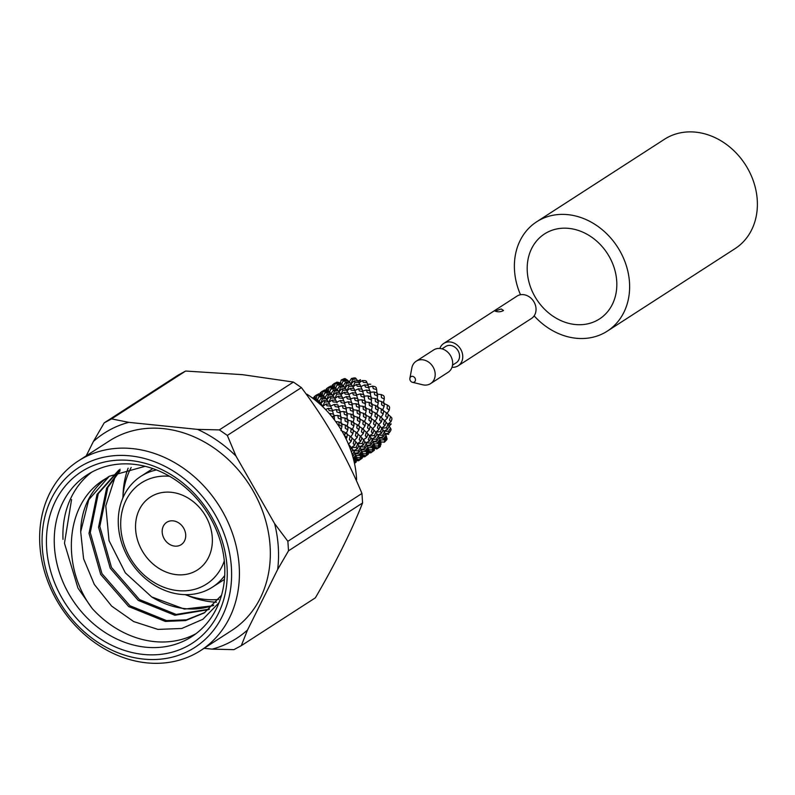 <?xml version="1.0" encoding="UTF-8"?>
<svg xmlns="http://www.w3.org/2000/svg" width="795" height="795" viewBox="0 0 795 795"><rect width="100%" height="100%" fill="white"/><g stroke="black" fill="none" stroke-linecap="round" stroke-linejoin="round"><path stroke-width="1.19" d="M451.997 367.26A13.306 11.08 -122.9 0 0 458.198 365.779A13.306 11.08 -122.9 0 0 462.73 355.802A13.306 11.08 -122.9 0 0 455.783 344.026A13.306 11.08 -122.9 0 0 443.759 343.43A13.306 11.08 -122.9 0 0 439.864 348.468M443.759 343.43L517.048 296.098A13.306 11.08 57.1 0 1 529.072 296.704A13.306 11.08 57.1 0 1 536.019 308.48A13.306 11.08 57.1 0 1 531.487 318.457L458.198 365.779M501.238 308.967L503.493 310.507C500.81 312.008 497.988 312.197 495.017 311.074L501.238 308.967M442.01 348.856L445.717 346.461A9.689 8.069 57.1 0 1 450.368 345.408A9.689 8.069 57.1 0 1 458.993 352.771A9.689 8.069 57.1 0 1 456.231 362.749L452.524 365.144M430.622 383.588L448.112 372.298A13.306 11.08 -122.9 0 0 452.643 362.321A13.306 11.08 -122.9 0 0 445.697 350.545A13.306 11.08 -122.9 0 0 433.673 349.939L416.192 361.228A13.306 11.08 57.1 0 1 432.719 366.396A13.306 11.08 57.1 0 1 430.622 383.588A13.306 11.08 57.1 0 1 422.711 384.78L412.486 382.316A3.18 2.653 57.1 0 1 409.842 379.066A3.18 2.653 57.1 0 1 409.882 378.291A3.18 2.653 57.1 0 1 413.062 376.462A3.18 2.653 57.1 0 1 415.447 380.159A3.18 2.653 57.1 0 1 412.486 382.316M409.882 378.291L411.84 367.956A13.306 11.08 57.1 0 1 416.192 361.228M362.749 456.906L364.428 456.728M364.885 456.678L368.333 454.174L364.637 456.817L362.759 455.992M368.88 452.454L365.72 455.764L368.88 452.454L368.671 451.451M368.771 450.059L368.9 451.202L366.217 453.955L366.227 452.931L368.771 450.059L368.264 448.638M367.906 447.098L368.393 448.469L366.028 451.49L365.69 450.218L367.906 447.098L367.012 445.369M366.217 443.719L367.061 445.27L365.054 448.489L364.378 447.009L366.217 443.719L364.885 441.801M363.722 440.013L364.935 441.692L363.305 445.051L362.252 443.421L363.722 440.013L361.904 438.015M360.344 436.167L361.944 437.886L360.682 441.334L359.241 439.635L360.344 436.167L358.545 434.656M356.14 432.281L358.098 434L357.223 437.469L355.425 435.73L356.14 432.281L353.397 430.562M351.122 428.515L353.457 430.155L352.93 433.583L350.754 431.904L351.122 428.515L347.962 427.124M345.318 425.017L347.981 426.537L347.812 429.857L345.298 428.267L345.318 425.017L341.075 423.874L341.015 416.5L337.796 415.427L333.642 415.715M338.859 421.906L341.81 423.228L341.959 426.378L339.127 424.967L338.859 421.906L335.699 421.579M330.75 415.268L330.203 413.46L329.378 413.668M331.455 416.113L334.297 416.898L334.506 419.969M334.297 416.898L333.632 414.245L330.203 413.46M341.443 419.432L338.332 418.23L337.796 415.427M346.978 426.686L348.011 422.473L345.169 421.062L344.901 418.001L340.648 417.564M348.011 422.473L347.872 419.323L344.901 418.001M352.215 429.817L353.874 425.941L351.36 424.351L351.38 421.111L347.137 419.959L347.067 412.595L343.857 411.512L339.703 411.8M353.874 425.941L354.033 422.632L351.38 421.111M356.726 433.126L358.972 429.688L356.796 427.998L357.164 424.609L354.014 423.218M358.972 429.688L359.499 426.249L357.164 424.609M360.503 436.475L363.285 433.553L361.477 431.824L362.192 428.366L359.449 426.637M363.285 433.553L364.16 430.085L362.192 428.366M363.474 439.764L366.734 437.429L365.303 435.72L366.386 432.261L364.398 430.582M366.734 437.429L367.986 433.981L366.386 432.261M366.008 443.431L365.7 442.835L369.347 441.146L368.294 439.526L369.764 436.107L367.946 434.11M369.347 441.146L370.997 437.777L369.764 436.107M364.905 441.652L365.7 442.835L370.44 443.093L372.279 439.804L370.937 437.886M370.44 443.093L371.116 444.574L367.161 445.578L371.732 446.313L373.948 443.203L373.054 441.464M371.116 444.574L373.113 441.364L377.794 442.398L379.99 439.297L379.106 437.568M371.971 439.377L376.492 439.188L378.331 435.889L376.999 433.961M371.732 446.313L372.07 447.585L367.916 447.873M372.07 447.585L374.435 444.564L373.948 443.203M368.025 449.602L372.279 450.04L372.279 449.026L374.833 446.144L374.316 444.723M372.279 450.04L374.962 447.287L374.833 446.144M368.89 451.083L371.772 451.858L374.932 448.549L374.713 447.555M371.772 451.858L374.932 448.549M374.375 450.268L370.937 452.772L374.346 449.761M368.8 452.981L370.47 452.822M370.937 452.772L368.8 452.087M380.388 445.856L376.731 449.016L374.852 448.181M372.279 439.804L373.113 441.364M333.314 414.165L332.678 411.124L329.15 410.518L328.236 408.342L325.592 409.564M332.678 411.124L331.833 408.789L328.236 408.342M340.568 416.341L340.349 412.993L336.991 412.078L336.255 409.554L332.3 410.558M340.349 412.993L339.694 410.339L336.255 409.554M347.495 415.517L344.394 414.314L343.857 411.512M353.02 422.781L354.053 418.577L351.211 417.156L350.943 414.096L346.69 413.668M354.053 418.577L353.914 415.417L350.943 414.096M358.267 425.901L359.926 422.026L357.412 420.446L357.442 417.196L353.199 416.053L353.129 408.68L349.919 407.597L345.765 407.885M359.926 422.026L360.095 418.717L357.442 417.196M362.768 429.221L365.024 425.782L362.858 424.083L363.206 420.704L360.075 419.323M365.024 425.782L365.541 422.354L363.206 420.704M366.545 432.569L369.337 429.648L367.519 427.919L368.244 424.46L365.491 422.731M369.337 429.648L370.222 426.18L368.244 424.46M373.988 430.214L375.806 432.212L374.336 435.62L369.526 435.859L372.795 433.523L371.364 431.804L372.448 428.346L370.162 426.428M372.795 433.523L374.038 430.075L372.448 428.346M374.336 435.62L375.389 437.24L371.742 438.929L372.795 440.758M375.389 437.24L377.039 433.871L377.794 435.024L382.534 435.282L384.382 431.993L385.237 433.533L383.22 436.753L379.275 437.757L383.856 438.482L386.052 435.382L386.529 436.763L384.174 439.764L380.02 440.052M375.677 432.073L380.398 431.705L381.858 428.306L383.081 429.976L381.441 433.335L377.794 435.024L378.211 435.71M376.492 439.188L377.178 440.659L373.223 441.662M377.178 440.659L379.175 437.449L378.331 435.889M377.794 442.398L378.112 443.68L373.958 443.968M378.112 443.68L380.477 440.668L379.99 439.297M374.077 445.697L378.321 446.134L378.321 445.121L380.875 442.239L380.368 440.818M378.321 446.134L381.024 443.372L380.875 442.239M374.952 447.178L377.834 447.943L380.984 444.634L380.775 443.64M377.834 447.943L380.984 444.634M376.979 448.877L379.175 447.446A39.054 32.525 57.1 0 0 380.099 446.78L380.417 446.373M384.363 441.215L384.363 442.229L386.4 440.172A39.054 32.525 57.1 0 0 387.046 439.198L386.917 438.333L384.363 441.215M380.119 441.801L384.363 442.229M375.806 432.212L377.039 433.871M340.936 430.592L341.959 426.378M346.153 433.732L347.812 429.857M350.684 437.031L352.93 433.583M354.441 440.39L357.223 437.469M362.252 443.421L357.422 443.67L360.682 441.334M364.378 447.009L359.658 446.74L363.305 445.051M365.69 450.218L361.109 449.493L365.054 448.489M361.874 451.769L366.028 451.49M361.964 453.518L366.217 453.955M362.838 454.988L365.72 455.764M368.333 454.174L368.294 453.667M388.685 434.348L385.317 433.851L385.535 434.388M385.197 433.593L385.426 434.169M386.41 436.912L386.917 438.333M383.856 438.482L384.174 439.764M382.534 435.282L383.22 436.753M380.398 431.705L381.441 433.335M378.847 429.608L377.416 427.899L378.509 424.431L380.099 426.16L378.847 429.608L375.797 432.202M375.379 425.742L373.561 424.013L374.286 420.555L376.264 422.274L375.379 425.742L372.587 428.674M371.086 421.867L368.92 420.167L369.268 416.789L371.593 418.448L371.086 421.867L368.83 425.305M365.978 418.12L363.454 416.55L363.484 413.291L366.157 414.801L365.978 418.12L364.319 421.996M360.095 414.672L357.273 413.251L356.995 410.19L359.956 411.512L360.095 414.672L359.072 418.885M353.556 411.601L350.446 410.409L349.919 407.597M346.391 409.097L343.033 408.173L342.297 405.659L345.736 406.434L346.61 412.436M338.74 407.219L335.212 406.603L334.297 404.426L337.885 404.884L339.376 410.26M330.7 406.076L327.023 405.828L326.02 404.009L329.726 404.089L331.664 408.759M321.736 405.768L322.382 405.758L321.339 404.158L320.057 404.238M323.227 407.189L320.345 402.866M322.382 405.758L323.018 406.99M326.02 404.009L322.76 406.344L324.718 401.972L323.635 400.551L327.381 400.253L329.597 404.079M331.704 408.769L331.078 407.139M334.297 404.426L330.65 406.116M342.297 405.659L338.342 406.652M356.995 410.19L352.741 409.763M363.484 413.291L359.241 412.148L359.191 404.764L355.961 403.691L351.807 403.979M369.268 416.789L366.137 415.407M374.286 420.555L371.543 418.836M378.509 424.431L376.214 422.503M381.858 428.306L380.05 426.319M384.382 431.993L383.041 430.055M381.729 428.167L386.459 427.79L387.91 424.391L389.133 426.07L387.503 429.419L383.856 431.109L388.576 431.377L389.262 432.858L390.792 430.453A39.054 32.525 57.1 0 0 391.08 429.25L390.425 428.088L388.576 431.377M386.052 435.382L385.168 433.653M358.366 460.643L356.697 460.802M388.358 424.987L389.202 426.13L391.229 423.924L387.682 424.132L390.941 421.797L391.905 419.213A39.054 32.525 57.1 0 0 391.816 417.912L390.593 416.63L389.5 420.088L390.941 421.797M389.083 426.16L390.425 428.088M386.459 427.79L387.503 429.419M384.899 425.703L383.458 423.993L384.551 420.525L386.161 422.254L384.899 425.703L381.64 428.038L383.856 431.109M381.421 421.837L379.622 420.108L380.328 416.65L382.306 418.369L381.421 421.837L378.629 424.769M377.148 417.951L374.962 416.262L375.329 412.883L377.655 414.533L377.148 417.951L374.892 421.39M372.02 414.225L369.496 412.645L369.526 409.385L372.199 410.896L372.02 414.225L370.361 418.1M366.157 410.757L363.335 409.336L363.047 406.285L366.008 407.606L366.157 410.757L365.134 414.97M359.608 407.696L356.488 406.513L355.961 403.691M352.433 405.192L349.094 404.267L348.339 401.753L351.778 402.528L352.652 408.511M344.801 403.303L341.264 402.707L340.359 400.511L343.947 400.968L345.447 406.354M336.742 402.171L333.075 401.932L332.062 400.104L335.778 400.183L337.02 402.946M324.718 401.972L328.444 401.843M318.219 402.628L320.017 402.389L318.954 401.187L316.937 401.545M320.017 402.389L321.24 404.158M323.635 400.551L320.852 403.472L322.293 399.02L321.25 397.997L324.996 397.281L327.282 400.253M329.687 404.089L326.238 398.752M332.062 400.104L328.802 402.439L330.76 398.066L329.696 396.635L333.443 396.337L335.659 400.183M340.359 400.511L336.702 402.2M348.339 401.753L344.394 402.747M363.047 406.285L358.803 405.847M369.526 409.385L365.283 408.242L365.233 400.859L362.003 399.796L357.849 400.074M375.329 412.883L372.179 411.492M380.328 416.65L377.595 414.94M384.551 420.525L382.256 418.597M387.91 424.391L386.112 422.403M362.242 457.582L358.585 460.732L356.716 459.908M358.833 460.593L362.272 458.089M390.593 416.63L388.805 415.119M387.483 417.922L385.684 416.192L386.39 412.744L388.358 414.463L387.483 417.922L384.691 420.853M383.19 414.046L381.004 412.366L381.381 408.978L383.707 410.618L383.19 414.046L380.934 417.484M378.062 410.319L375.558 408.729L375.578 405.48L378.241 406.99L378.062 410.319L376.403 414.195M372.219 406.841L369.377 405.43L369.109 402.369L372.07 403.691L372.219 406.841L371.195 411.055M365.65 403.8L362.53 402.608L362.003 399.796M358.495 401.276L355.156 400.352L354.401 397.838L357.829 398.623L358.714 404.595M350.843 399.398L347.306 398.802L346.401 396.606L350.009 397.053L351.489 402.459M341.82 396.278L342.794 398.265L339.137 398.017L338.104 396.198L341.82 396.278L340.578 394.082M330.76 398.066L334.506 397.937M322.293 399.02L326.059 398.494M315.565 400.432L317.632 399.935L316.599 399.15L314.661 399.716M317.632 399.935L318.785 401.207M321.25 397.997L318.994 401.445M329.696 396.635L326.914 399.567L328.355 395.115L327.292 394.091L331.038 393.376L333.324 396.337M335.748 400.183L334.596 398.116M338.104 396.198L334.844 398.534L336.802 394.171L335.748 392.73L339.505 392.422L341.711 396.278M343.788 400.948L343.092 399.12M342.794 398.265L343.748 400.938M346.401 396.606L342.754 398.295M354.401 397.838L350.456 398.832M369.109 402.369L364.865 401.932M375.578 405.48L371.335 404.337L371.275 396.963L368.055 395.89L363.901 396.168M381.381 408.978L378.221 407.587M386.39 412.744L383.657 411.025M387.056 408.461L389.232 410.141L389.639 407.577A39.054 32.525 57.1 0 0 389.182 406.295L387.423 405.072L387.056 408.461M354.491 463.396L356.21 462.004L354.461 463.296M359.966 458.953L362.669 457.214L362.838 456.36L359.966 458.953M362.629 455.346L362.838 456.36M356.796 458.894L359.678 459.669M356.18 461.498L356.21 462.004M384.273 403.681L387.423 405.072M384.124 406.404L381.62 404.814L381.64 401.564L384.293 403.085L384.124 406.404L382.465 410.28M378.261 402.936L375.419 401.525L375.161 398.464L378.122 399.786L378.261 402.936L377.237 407.149M371.692 399.895L368.592 398.692L368.055 395.89M364.557 397.361L361.208 396.447L360.463 393.923L363.891 394.708L364.776 400.7M356.885 395.493L353.348 394.896L352.443 392.71L356.051 393.147L357.531 398.553M347.862 392.372L348.856 394.36L345.199 394.101L344.165 392.293L347.862 392.372L345.755 388.815M336.802 394.171L340.548 394.032M328.355 395.115L332.101 394.588M323.684 396.029L319.968 396.963L318.994 396.347L322.661 395.234L324.857 397.301M313.727 398.991L315.377 398.404L313.141 398.543M315.377 398.404L316.34 399.219M318.994 396.347L317.334 400.223M326.457 399.07L326.914 399.567M327.292 394.091L325.036 397.54M333.602 396.556L332.231 394.767M335.748 392.73L332.956 395.662L334.417 391.2L333.353 390.176L337.09 389.471L339.385 392.432M344.165 392.293L340.906 394.628L342.854 390.266L341.79 388.834L345.557 388.517L347.753 392.372M349.83 397.033L349.353 395.751M348.856 394.36L349.81 397.023M352.443 392.71L348.796 394.399M360.463 393.923L356.518 394.926M375.161 398.464L370.907 398.027M381.64 401.564L377.387 400.422L377.327 393.058L374.107 391.975L369.963 392.263M381.471 397.619L384.303 399.03L384.214 396.665A39.054 32.525 57.1 0 0 383.438 395.532L381.203 394.559L381.471 397.619M354.391 462.968L356.796 460.265L354.302 462.531M360.165 456.847L360.155 457.87L362.848 455.108L362.709 453.975L360.165 456.847M360.99 449.225L361.238 449.821M362.202 452.554L362.709 453.975M355.902 457.433L360.155 457.87M356.577 459.252L356.796 460.265M376.949 394.121L381.203 394.559M377.754 395.98L374.654 394.777L374.107 391.975M370.609 393.455L367.25 392.541L366.515 390.017L369.953 390.802L370.828 396.804M362.937 391.587L359.41 390.981L358.495 388.805L362.093 389.252L363.573 394.628M354.908 390.444L351.241 390.196L350.227 388.377L353.924 388.457L355.872 393.128M342.854 390.266L346.59 390.126M334.417 391.2L338.163 390.673M329.736 392.124L326.01 393.068L325.036 392.442L328.713 391.319L330.899 393.406M321.418 394.499L316.957 395.632L320.504 394.101L322.382 395.304M312.604 398.146L313.409 397.758L312.326 397.937M313.409 397.758L314.055 398.166M316.957 395.632L315.923 399.845M325.036 392.442L323.376 396.317M332.509 395.165L332.956 395.662M333.353 390.176L331.098 393.624M339.485 392.422L338.402 391.011M341.79 388.834L338.998 391.756L340.469 387.294L339.415 386.271L343.152 385.555L345.447 388.526M350.227 388.377L346.968 390.713L348.906 386.35L347.832 384.929L351.599 384.621L353.795 388.457M355.902 393.128L355.474 392.024M358.495 388.805L354.838 390.494M366.515 390.017L362.56 391.021M373.292 388.636L376.651 389.56L376.164 387.553A39.054 32.525 57.1 0 0 375.141 386.688L372.557 386.122L373.292 388.636M356.15 456.459L356.657 457.87L354.103 460.752L354.113 461.716M354.123 461.756L356.806 459.013L356.657 457.87M359.648 454.114L359.976 455.396L362.331 452.385L361.854 451.003L359.648 454.114L355.057 453.398L355.286 453.925M358.098 444.524L360.413 448.052M359.658 446.74L359.966 447.327M360.96 449.274L361.854 451.003M355.822 455.674L359.976 455.396M354.938 453.14L355.166 453.707M368.602 387.115L372.557 386.122M368.999 387.682L365.471 387.066L364.557 384.889L368.145 385.346L369.635 390.723M360.96 386.539L357.283 386.291L356.279 384.472L359.986 384.551L361.924 389.222M348.906 386.35L352.642 386.221M340.469 387.294L344.225 386.758M335.778 388.218L332.062 389.162L331.078 388.546L334.765 387.413L336.941 389.5M327.48 390.584L323.009 391.716L326.556 390.196L328.444 391.398M319.451 393.853L315.317 395.771L318.696 393.853L320.107 394.27M315.317 395.771L315.118 398.275M323.009 391.716L321.985 395.93M331.078 388.546L329.418 392.422M339.415 386.271L337.159 389.709M345.547 388.517L344.593 387.294M347.832 384.929L345.05 387.851L346.511 383.389L345.457 382.365L349.214 381.65L351.499 384.621M353.894 388.457L350.595 383.319M356.279 384.472L353.02 386.807L354.967 382.435L353.894 381.014L357.641 380.716L359.857 384.541M361.964 389.232L361.337 387.592M364.557 384.889L360.9 386.579M363.335 382.385L367.002 382.634L366.276 381.133A39.054 32.525 57.1 0 0 365.104 380.606L362.321 380.566L363.335 382.385M353.596 458.019L353.914 459.301L356.269 456.3L355.792 454.919L353.596 458.019M358.316 450.914L359.002 452.395L361.019 449.175L360.165 447.625L358.316 450.914L353.596 450.646L354.043 451.411M358.823 445.697L360.165 447.625M355.057 453.398L359.002 452.395M353.596 450.646L357.243 448.966L356.2 447.327L351.38 447.575L353.825 451.093M354.908 453.19L355.792 454.919M359.936 384.551L357.849 380.954L360.523 379.702L359.062 382.902L362.321 380.566M354.967 382.435L358.704 382.306M346.511 383.389L350.277 382.852M341.82 384.313L338.123 385.247L337.13 384.641L340.807 383.518L342.983 385.585M333.542 386.668L329.07 387.801L332.618 386.281L334.516 387.483M325.493 389.957L321.369 391.865L324.738 389.957L326.149 390.365M316.47 394.976L314.164 396.745L314.254 398.086M321.369 391.865L321.16 394.37M329.07 387.801L328.047 392.015M337.13 384.641L335.47 388.517M345.457 382.365L343.211 385.804M353.894 381.014L351.102 383.935L352.553 379.483L356.319 378.947L355.524 378.032A39.054 32.525 57.1 0 0 354.312 377.903L351.499 378.46L352.553 379.483M352.284 454.849L352.96 456.3L354.977 453.08L354.123 451.53L352.274 454.81M357.243 448.966L358.873 445.607L357.661 443.928L356.2 447.327M355.872 441.891L357.402 443.65M355.852 441.941L357.661 443.928M349.81 445.786L351.47 447.704M352.781 449.592L354.123 451.53M349.253 381.898L351.499 378.46M347.882 380.398L344.185 381.332L343.192 380.726L346.849 379.613L349.045 381.67M339.594 382.763L335.122 383.896L338.67 382.375L340.558 383.578M331.545 386.052L327.411 387.96L330.78 386.052L332.191 386.459M322.522 391.07L320.226 392.829L320.315 394.181M314.194 397.252L313.677 397.937M327.411 387.96L327.202 390.454M335.122 383.896L334.099 388.109M343.192 380.726L341.532 384.601M342.019 380.209L345.636 378.867L344.941 378.549A39.054 32.525 57.1 0 0 343.818 378.837L341.164 380L342.019 380.209M351.479 452.295L352.821 449.513L351.599 447.843L350.694 449.99M353.199 443.531L354.64 445.24L355.902 441.791L354.302 440.062L353.199 443.531M354.302 440.062L352.364 438.442M351.38 447.575L354.64 445.24M349.79 445.856L351.599 447.843M340.141 384.204L341.164 380M337.607 382.137L333.473 384.045L336.832 382.147L338.253 382.544M328.564 387.165L326.268 388.924L326.357 390.275M320.256 393.336L319.729 394.032M333.473 384.045L333.264 386.539M332.399 386.37L332.31 385.028L334.606 383.26M349.482 446.74L349.84 445.697L348.439 444.166M349.363 439.645L351.171 441.374L352.056 437.906L350.078 436.187L349.363 439.645M347.345 434.477L350.078 436.187M348.379 444.306L351.171 441.374M326.308 389.441L325.791 390.146M344.712 435.809L346.888 437.489L347.395 434.07L345.07 432.42L344.712 435.809M341.92 431.029L345.07 432.42M346.024 438.81L346.888 437.489M341.92 431.099L341.303 430.055M306.86 394.161A94.009 78.308 57.1 0 1 356.607 479.753M216.419 602.242A94.009 78.308 57.1 0 1 187.511 595.495M123.016 495.623A94.009 78.308 57.1 0 1 128.124 468.166M224.697 575.56A65.955 54.934 57.1 0 1 212.414 587.157A65.955 54.934 57.1 0 1 152.829 584.166A65.955 54.934 57.1 0 1 118.395 525.803A65.955 54.934 57.1 0 1 140.864 476.344A65.955 54.934 57.1 0 1 156.486 469.934M224.299 560.942A60.172 50.115 57.1 0 1 167.01 588.37A60.172 50.115 57.1 0 1 120.82 528.059A60.172 50.115 57.1 0 1 169.653 476.304M212.275 537.4A43.387 36.143 -122.9 0 0 189.617 499.002A43.387 36.143 -122.9 0 0 150.414 497.034A43.387 36.143 -122.9 0 0 143.587 553.091A43.387 36.143 -122.9 0 0 197.488 569.936A43.387 36.143 -122.9 0 0 212.275 537.4M370.768 384.224L367.578 384.164L368.005 385.327M346.6 379.682L345.636 378.867M357.541 380.716L356.319 378.947M367.956 385.317L367.002 382.634M376.87 392.889L376.651 389.56M383.279 403.244L384.303 399.03M386.976 413.589L389.232 410.141M386.122 422.354L387.662 424.113M385.317 433.851L389.262 432.858M380.07 426.249L381.64 428.038M375.846 432.261L376.85 433.603M374.018 430.135L375.588 431.943M370.987 437.797L371.742 438.929M367.976 434.04L369.516 435.829M365.7 442.835L366.783 444.733M361.924 437.966L363.245 439.496M218.635 599.46A86.784 72.285 57.1 0 1 185.185 594.65M122.828 498.077A86.784 72.285 57.1 0 1 131.175 467.49M162.299 529.589A13.306 11.08 -122.9 0 0 168.003 543.243A13.306 11.08 -122.9 0 0 181.171 544.664A13.306 11.08 -122.9 0 0 183.257 527.473A13.306 11.08 -122.9 0 0 166.731 522.315A13.306 11.08 -122.9 0 0 162.299 529.589M135.945 520.765A43.387 36.143 -122.9 0 0 154.568 565.285A43.387 36.143 -122.9 0 0 197.488 569.936A43.387 36.143 -122.9 0 0 204.315 513.888A43.387 36.143 -122.9 0 0 150.414 497.034A43.387 36.143 -122.9 0 0 135.945 520.765M247.523 629.998L241.283 645.669L315.367 597.83C335.47 563.357 351.201 531.736 362.58 502.977L288.505 550.816L277.664 569.449L247.523 629.998A122.082 101.69 57.1 0 1 212.146 649.137L204.096 648.313M241.283 645.669L233.929 649.644L212.146 649.137M86.248 455.833L93.383 441.493L104.215 422.861L178.299 375.021L185.642 371.046L111.568 418.885L128.76 422.354L197.548 429.389L219.34 429.896L293.415 382.057L242.455 374.664L185.642 371.046M274.623 523.637L287.87 541.296L361.954 493.466C346.054 455.306 325.871 420.018 301.394 387.602L227.32 435.431L235.976 456.062L274.623 523.637A122.082 101.69 57.1 0 1 277.664 569.449M197.548 429.389A122.082 101.69 57.1 0 1 235.976 456.062M93.383 441.493A122.082 101.69 57.1 0 1 128.76 422.354M78.327 460.951L109.253 440.977A112.811 93.969 57.1 0 1 211.182 446.094A112.811 93.969 57.1 0 1 270.081 545.927A112.811 93.969 57.1 0 1 231.653 630.514L200.728 650.489A112.811 93.969 57.1 0 1 146.638 662.851A112.811 93.969 57.1 0 1 46.239 577.031A112.811 93.969 57.1 0 1 78.327 460.951A112.811 93.969 57.1 0 1 218.466 504.746A112.811 93.969 57.1 0 1 200.728 650.489M143.279 654.424A102.108 85.055 57.1 0 1 55.521 500.999A102.108 85.055 57.1 0 1 211.708 516.949A102.108 85.055 57.1 0 1 143.279 654.424M143.587 659.095A107.027 89.149 57.1 0 1 51.605 498.276A107.027 89.149 57.1 0 1 215.316 515.001A107.027 89.149 57.1 0 1 143.587 659.095M293.415 382.057L301.394 387.602M361.954 493.466L362.58 502.977M288.505 550.816L287.87 541.296M227.32 435.431L219.34 429.896M111.568 418.885L104.215 422.861M196.007 633.675A96.324 80.235 -122.9 0 1 154.27 641.585A96.324 80.235 -122.9 0 1 92.309 608.622L77.95 588.081L64.465 543.223L71.56 499.578M145.604 647.19A96.324 80.235 57.1 0 1 59.873 573.92A96.324 80.235 57.1 0 1 87.271 474.794A96.324 80.235 57.1 0 1 206.929 512.199A96.324 80.235 57.1 0 1 191.774 636.636A96.324 80.235 57.1 0 1 145.604 647.19M91.713 472.16A96.324 80.235 -122.9 0 0 63.014 539.378M213.189 605.73L184.41 609.089L151.676 596.926A83.167 69.264 -122.9 0 0 211.937 605.81L213.736 605.184M92.309 608.622C60.48 566.914 64.733 501.516 106.282 478.322A83.167 69.264 -122.9 0 0 80.693 531.785L88.752 499.757L109.283 476.255L145.157 466.297M204.921 612.478L186.507 619.822L166.582 620.607L129.953 605.76L101.949 573.593L90.282 532.59L98.292 493.596L120.095 469.269M209.492 609.089L176.132 614.436L139.503 599.599L111.499 567.431L99.832 526.429L107.842 487.424L120.124 470.7M106.282 478.322L109.273 476.255M221.517 595.266L204.285 612.905L185.603 620.567L165.32 621.422L128.691 606.575L100.677 574.417L89.01 533.405L97.03 494.411L118.833 470.084M208.896 609.566L174.86 615.26L138.241 600.414L110.227 568.246L98.56 527.244L106.58 488.249L119.409 470.978M151.676 596.926L125.342 572.857L109.034 540.63L105.795 505.849L115.782 474.744M80.693 531.785L83.594 558.756L94.307 584.424L111.618 606.068L133.679 621.561L157.917 629.402L181.797 628.477L202.934 619.255L219.013 602.699M568.813 228.384A50.622 42.165 57.1 0 1 613.869 266.891A50.622 42.165 57.1 0 1 599.47 318.974A50.622 42.165 57.1 0 1 536.585 299.327A50.622 42.165 57.1 0 1 544.545 233.929A50.622 42.165 57.1 0 1 568.813 228.384M520.506 294.746A65.081 54.209 57.1 0 1 536.695 221.775L664.451 139.284A65.081 54.209 57.1 0 1 695.655 132.149A65.081 54.209 57.1 0 1 753.581 181.658A65.081 54.209 57.1 0 1 735.067 248.636L607.31 331.127A65.081 54.209 57.1 0 1 534.141 315.863M536.695 221.775A65.081 54.209 57.1 0 1 567.898 214.65A65.081 54.209 57.1 0 1 625.824 264.159A65.081 54.209 57.1 0 1 607.31 331.127M212.414 587.157L224.429 579.406M140.864 476.344L152.869 468.593"/></g></svg>
